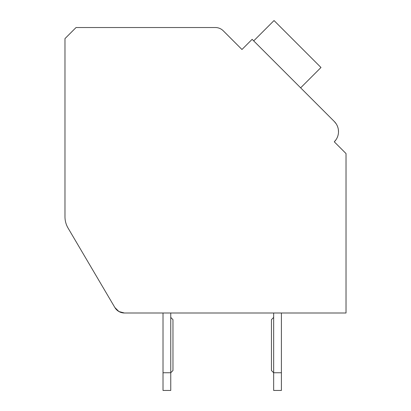 <?xml version="1.0" encoding="UTF-8"?>
<svg xmlns="http://www.w3.org/2000/svg" width="411" height="411" viewBox="0 0 411 411"><rect width="100%" height="100%" fill="white"/><g stroke="black" fill="none" stroke-linecap="round" stroke-linejoin="round"><path stroke-width="0.62" d="M64.979 216.803L64.979 196.674L64.979 216.803A22.127 22.127 0 0 0 68.041 228.033L114.88 307.551A11.066 11.066 0 0 0 124.415 312.997L346.021 312.997L346.021 153.555L334.287 141.821A14.385 14.385 0 0 0 334.287 121.476L252.133 39.328L241.961 49.5L223.235 30.774A11.066 11.066 0 0 0 215.415 27.532L76.045 27.532L64.979 38.598L64.979 216.803M247.437 44.023L241.961 49.5L223.969 31.503M334.287 121.476L336.147 123.768L334.287 121.476L336.147 123.768L334.287 121.476L302.208 89.398M337.493 126.367L337.919 127.61L337.493 126.367M338.366 129.722L338.494 131.895M336.07 139.642L334.287 141.821L336.63 144.169M300.641 87.836L320.986 67.491L274.039 20.55L253.7 40.895M124.415 312.997L163.013 312.997L124.415 312.997L163.013 312.997L124.415 312.997L118.923 311.538L114.88 307.551L102.447 286.441M114.88 307.551L68.041 228.033M281.401 312.997L346.021 312.997L281.401 312.997L346.021 312.997L281.401 312.997L281.401 390.45L273.659 390.45L273.659 312.997L170.755 312.997L273.659 312.997M281.401 372.746L273.659 372.746L271.445 370.532L271.445 319.635L273.659 317.426M170.755 390.45L163.013 390.45L163.013 372.746L170.755 372.746L170.755 390.45M170.755 317.426L172.969 319.635L172.969 370.532L170.755 372.746L170.755 312.997M163.013 312.997L163.013 372.746"/></g></svg>
